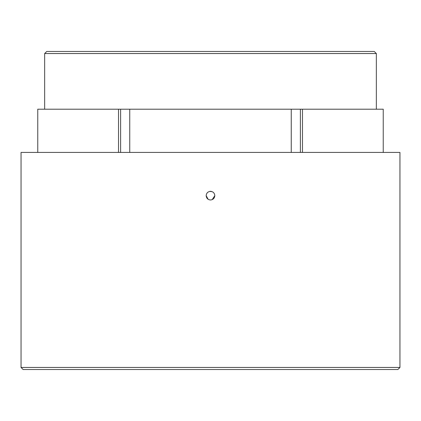 <?xml version="1.0" encoding="UTF-8"?>
<svg xmlns="http://www.w3.org/2000/svg" width="421" height="421" viewBox="0 0 421 421"><rect width="100%" height="100%" fill="white"/><g stroke="black" fill="none" stroke-linecap="round" stroke-linejoin="round"><path stroke-width="0.63" d="M44.663 53.546L46.736 51.473L374.264 51.473L376.337 53.546L44.663 53.546L44.663 109.207M397.877 369.527L23.123 369.527L21.05 367.454L399.95 367.454L397.877 369.527M21.05 367.454L21.05 152.423L399.95 152.423L399.95 367.454M206.179 195.66C206.432 193.034 207.874 191.592 210.5 191.334C213.121 191.592 214.563 193.029 214.821 195.66C214.563 198.28 213.126 199.722 210.5 199.98C207.874 199.722 206.432 198.28 206.179 195.66L208.1 199.249M212.152 199.649L214.821 195.66M212.142 191.66L209.658 191.418M383.236 152.423L383.236 109.207L120.616 109.207L120.616 152.423M300.383 109.207L300.383 152.423M291.253 109.207L291.253 152.423M129.747 109.207L129.747 152.423M37.764 152.423L37.764 109.207L118.517 109.207L118.517 152.423M302.483 109.207L302.483 152.423M118.517 109.207L120.616 109.207M376.337 109.207L376.337 53.546"/></g></svg>
